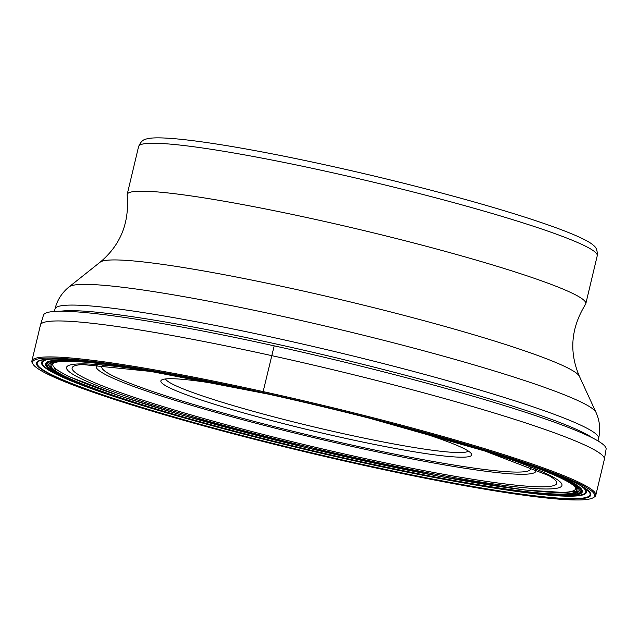 <?xml version="1.0" encoding="UTF-8"?>
<svg xmlns="http://www.w3.org/2000/svg" width="638" height="638" viewBox="0 0 638 638"><rect width="100%" height="100%" fill="white"/><g stroke="black" fill="none" stroke-linecap="round" stroke-linejoin="round"><path stroke-width="0.96" d="M593.244 497.688L594.353 497.002A289.843 24.252 -166.6 0 0 595.796 495.271A289.843 24.252 -166.6 0 0 263.143 391.596A289.843 24.252 -166.6 0 0 31.9 360.933A289.843 24.252 -166.6 0 0 32.41 363.126L33.088 364.242A288.91 24.172 -166.6 0 0 364.178 465.405A288.91 24.172 -166.6 0 0 593.244 497.688A288.91 24.172 -166.6 0 0 263.087 392.617A288.91 24.172 -166.6 0 0 33.088 364.242M31.9 360.933L40.465 324.973A289.843 24.252 13.4 0 1 40.505 324.846A289.843 24.252 13.4 0 1 271.716 355.629A289.843 24.252 13.4 0 1 604.393 459.177A289.843 24.252 13.4 0 1 604.369 459.312L595.796 495.271M263.781 393.12A284.955 23.845 13.4 0 1 568.889 479.808A284.955 23.845 13.4 0 1 363.485 464.903A284.955 23.845 13.4 0 1 93.818 391.963A284.955 23.845 13.4 0 1 62.899 359.258A284.955 23.845 13.4 0 1 263.781 393.12L263.087 392.617L263.143 391.596L274.18 345.836A289.173 24.196 -166.6 0 0 43.504 315.116L40.505 324.846M63.258 359.282A284.173 23.781 -166.6 0 0 45.88 359.449A284.173 23.781 -166.6 0 0 363.381 464.655A284.173 23.781 13.4 0 0 583.993 487.647A284.173 23.781 13.4 0 0 568.554 479.656M582.087 486.467A280.082 23.439 13.4 0 1 448.586 480.175M48.113 359.258A280.082 23.439 -166.6 0 0 170.115 413.831M50.522 359.13A279.277 23.367 -166.6 0 0 83.179 385.376L85.787 386.365A275.967 23.096 -166.6 0 0 362.201 462.558A275.967 23.096 13.4 0 0 536.231 493.676L539.006 493.971A279.277 23.367 13.4 0 0 579.99 485.263M534.947 466.585A275.967 23.096 13.4 0 1 536.231 493.676M99.153 362.767A275.967 23.096 -166.6 0 0 85.787 386.365M105.685 363.628A275.265 23.032 -166.6 0 0 83.634 385.384A275.265 23.032 -166.6 0 0 362.089 462.438A275.265 23.032 13.4 0 0 528.727 464.408M525.68 463.363A274.332 22.952 13.4 0 1 361.945 462.223A274.332 22.952 -166.6 0 1 83.45 385.057A274.332 22.952 -166.6 0 1 108.875 364.067M119.29 365.574A272.657 22.816 -166.6 0 0 81.481 383.853A272.657 22.816 -166.6 0 0 361.682 461.888A272.657 22.816 13.4 0 0 563.944 494.506A272.657 22.816 13.4 0 0 515.703 460.014M489.458 451.64A271.421 22.713 13.4 0 1 481.467 485.239L480.677 485.111A270.185 22.609 13.4 0 1 361.204 461.752A270.185 22.609 -166.6 0 1 139.243 403.774L138.47 403.527A271.421 22.713 -166.6 0 1 146.493 369.936M219.879 383.781A270.185 22.609 -166.6 0 0 51.128 365.048A270.185 22.609 -166.6 0 0 139.243 403.774M417.707 430.905A270.185 22.609 13.4 0 1 576.784 490.271A270.185 22.609 13.4 0 1 480.677 485.111M274.18 345.836A289.173 24.196 13.4 0 1 606.1 449.152L604.393 459.177M402.61 426.942A159.755 13.366 13.4 0 1 469.169 451.64A159.755 13.366 13.4 0 1 471.386 453.754A159.755 13.366 13.4 0 1 344.217 438.075A159.755 13.366 13.4 0 1 163.368 384.259A159.755 13.366 13.4 0 1 161.669 379.969A159.755 13.366 13.4 0 1 235.143 387.051M468.396 451.106A155.951 13.047 13.4 0 1 344.424 433.904A155.951 13.047 13.4 0 1 167.882 381.38A155.951 13.047 13.4 0 1 165.537 378.948M597.232 255.774A235.733 19.722 13.4 0 0 326.68 171.455A235.733 19.722 13.4 0 0 326.6 171.431A235.733 19.722 13.4 0 0 138.606 146.517C140.551 141.995 143.119 139.499 146.293 139.02A232.136 19.427 13.4 0 1 328.761 165.625A232.136 19.427 13.4 0 1 593.755 245.614C596.37 247.48 597.527 250.862 597.232 255.774L585.812 303.712A235.733 19.722 -166.6 0 0 315.26 219.384A235.733 19.722 -166.6 0 0 127.185 194.446A235.733 19.722 -166.6 0 0 127.153 195.084C129.554 222.75 120.55 245.112 100.142 262.17A246.874 20.655 13.4 0 1 296.279 289.477A246.874 20.655 13.4 0 1 579.416 376.348C568.897 351.921 570.938 327.9 585.548 304.294A235.733 19.722 -166.6 0 0 585.812 303.712M592.574 437.963A279.412 23.383 -166.6 0 0 276.597 344.089A279.412 23.383 -166.6 0 0 60.618 311.232M54.413 311.44L55.004 308.951A279.412 23.383 13.4 0 1 277.929 338.507A279.412 23.383 13.4 0 1 598.611 438.458L598.021 440.946M579.416 376.348L595.972 412.339A271.365 22.705 -166.6 0 0 284.739 316.847A271.365 22.705 -166.6 0 0 69.143 286.829C61.878 292.762 57.165 300.139 55.004 308.951M53.6 362.934A268.757 22.489 -166.6 0 0 57.013 369.761A268.757 22.489 -166.6 0 0 343.148 456.234A268.757 22.489 -166.6 0 0 575.524 487.272M396.19 425.139A254.65 21.309 13.4 0 1 561.265 486.555A254.65 21.309 13.4 0 1 358.795 458.507A254.65 21.309 13.4 0 1 73.522 374.689A254.65 21.309 13.4 0 1 241.69 388.335M369.522 418.225L485.016 451.074L548.8 475.589A249.075 20.839 13.4 0 1 358.014 456.999A249.075 20.839 13.4 0 1 82.725 364.553L150.712 371.428L268.614 394.18M97.614 364.888A226.004 18.909 -166.6 0 0 355.613 447.23A226.004 18.909 -166.6 0 0 535.362 469.177M103.348 365.327A220.421 18.446 -166.6 0 0 354.832 445.715A220.421 18.446 -166.6 0 0 530.042 466.984M595.972 412.339C599.752 420.641 600.629 429.35 598.611 438.458M54.326 368.557L68.433 376.396L120.718 396.27L181.463 414.979L306.814 447.804L438.745 476.235L525.425 490.08L565.372 492.592L576.441 491.045M138.606 146.517L127.185 194.446M100.142 262.17L69.143 286.829"/></g></svg>
